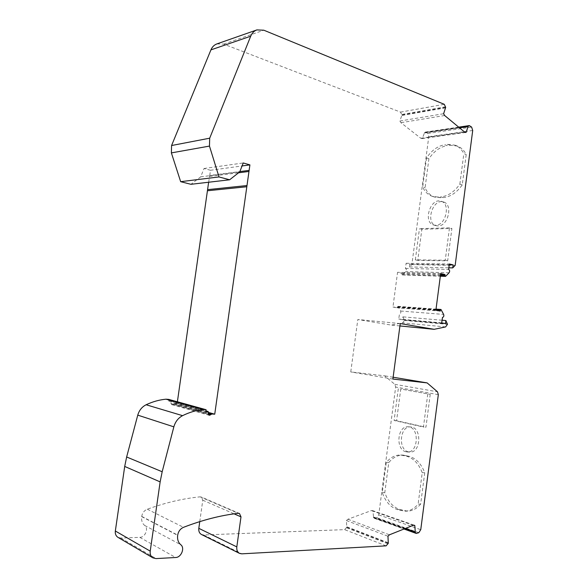 <?xml version="1.0" encoding="UTF-8"?>
<svg xmlns="http://www.w3.org/2000/svg" width="588" height="588" viewBox="0 0 588 588"><rect width="100%" height="100%" fill="white"/><g stroke="black" fill="none" stroke-linecap="round" stroke-linejoin="round"><path stroke-width="0.44" stroke-dasharray="2.94 2.21" d="M216.899 43.909L223.646 44.107L400.524 112.117L401.927 114.998L399.899 121.025L400.942 122.708L420.765 138.239L422.221 138.54L424.72 132.388L426.315 132.374L427.689 133.469L428.784 136.703L411.865 264.585L409.483 266.945L409.858 264.122L406.124 263.255L405.441 268.422C406.595 269.164 406.734 270.215 405.867 271.56L402.258 274.964L401.869 273.244L397.569 272.288L392.946 307.032L397.275 307.833L397.98 306.326L400.641 311.023C401.119 312.573 400.737 313.522 399.502 313.852L398.73 319.034L402.501 319.688L402.876 316.851L404.478 320.401L402.618 322.885L391.285 325.091L357.813 319.519L350.757 371.932L384.545 375.813L394.82 384.324L395.665 387.044L378.753 514.86L376.827 517.697L374.321 518.337L373.645 517.756L372.851 510.788L371.351 510.59L347.89 519.248L346.413 520.556L346.773 527.26L344.627 529.641L203.654 534.948L201.471 534.492M208.637 182.236L209.762 175.437L239.86 171.578M209.762 175.437L210.504 170.27L242.058 165.956M199.766 521.615L202.786 500.212L201.302 497.014L200.126 496.838C183.184 498.492 165.573 502.615 147.294 509.215C144.222 510.531 142.362 512.927 141.708 516.411L141.679 516.624C141.23 520.409 142.23 523.349 144.67 525.459C148.889 528.45 145.229 537.425 139.79 537.351L120.915 538.057L117.96 537.344M168.763 399.399L168.712 401.023L170.785 401.075L171.012 403.581L171.836 404.662L174.489 403.464L177.128 403.655L177.392 401.788M210.504 170.27L204.029 168.506L200.692 176.856L190.916 184.301M399.899 121.025L443.609 113.727M422.221 138.54L465.564 132.462M408.395 451.856C397.731 449.68 399.928 425.639 410.637 426.947C422.015 426.984 421.17 453.157 409.77 452.062L408.395 451.856M420.655 504.107C416.811 508.627 412.401 510.972 407.425 511.141L399.414 509.399C392.733 506.871 387.86 501.27 384.795 492.604L388.756 462.638C392.799 457.552 397.598 455.038 403.133 455.105L409.241 456.339C416.084 458.353 421.251 463.807 424.749 472.708L420.655 504.107L418.119 504.144C414.275 508.679 409.865 511.031 404.897 511.192L396.885 509.443C390.212 506.907 385.338 501.299 382.281 492.612L386.257 462.572C390.3 457.471 395.092 454.95 400.634 455.016L406.734 456.251C413.57 458.272 418.73 463.741 422.228 472.664L418.119 504.144M430.24 394.335L425.94 427.241L396.577 420.714L400.759 389.028L430.24 394.335L400.759 389.028M393.129 377.239L384.545 375.813M392.894 379.054L350.757 371.932M400.244 323.562L357.813 319.519M399.928 325.943L391.285 325.091M447.534 323.929L404.529 320.041M208.248 412.372L177.128 403.655M170.785 401.075L206.043 410.902M168.712 401.023L206.028 411.46M450.055 145.258L447.689 144.383L444.822 144.758L447.189 145.626L450.055 145.258L457.324 146.044C461.124 147.485 464.086 150.308 466.218 154.504L462.249 184.933C456.641 192.724 450.283 196.943 443.183 197.597L434.951 197.171C430.57 195.731 427.278 192.621 425.073 187.829L428.917 158.753C434.062 151.145 440.155 146.772 447.189 145.626M440.339 197.781L437.95 197.039L440.794 196.855L443.183 197.597M400.641 311.023L443.646 314.418M204.029 168.506L243.226 162.964M200.692 176.856L239.75 171.865M440.258 311.074L397.275 307.833M435.649 225.263L433.738 225.035C422.647 222.521 430.357 197.436 441.103 201.25C450.871 203.521 445.822 225.645 435.649 225.263M440.684 273.545L397.569 272.288M401.869 273.244L440.566 274.412M435.877 310.243L392.946 307.032M417.745 260.425L415.334 259.852L445.248 260.227L449.475 227.835L451.893 228.453L447.666 260.822L417.745 260.425L421.861 229.239L451.893 228.453M449.475 227.835L419.457 228.644L421.861 229.239M411.865 264.585L455.156 265.394M438.053 225.939L436.142 225.711C425.043 223.19 432.739 198.163 443.492 201.985C453.267 204.256 448.232 226.329 438.053 225.939M427.755 394.085L423.448 427.013L425.94 427.241M428.917 158.753L426.557 157.929C431.702 150.308 437.788 145.912 444.822 144.758M413.908 525.172L372.851 510.788M398.296 388.771L394.107 420.479L423.448 427.013M415.334 259.852L419.457 228.644M437.95 197.039L432.562 196.429C428.189 194.995 424.896 191.879 422.699 187.08L425.073 187.829M426.557 157.929L422.699 187.08M424.749 472.708L422.228 472.664M346.413 520.556L387.955 536.219M409.483 266.945L448.865 267.805M384.795 492.604L382.281 492.612M447.666 260.822L445.248 260.227M462.249 184.933L459.86 184.14C454.252 191.953 447.894 196.194 440.794 196.855M447.689 144.383L454.95 145.162C458.75 146.61 461.712 149.433 463.844 153.637L466.218 154.504M459.86 184.14L463.844 153.637M406.124 263.255L449.364 263.99M405.441 268.422L448.651 269.444M449.254 264.835L409.858 264.122M449.078 272.766L405.867 271.56M396.577 420.714L394.107 420.479M405.896 451.76C395.232 449.577 397.444 425.477 408.145 426.785C419.516 426.815 418.656 453.061 407.264 451.959L405.896 451.76M402.501 319.688L445.491 323.562M442.029 320.232L402.876 316.851M441.684 322.885L398.73 319.034M388.756 462.638L386.257 462.572M445.66 106.766L401.898 114.432M401.927 114.998L445.689 107.361M470.238 125.906L426.315 132.374M424.72 132.388L458.919 127.339M209.468 176.459L238.581 172.776M404.441 528.825L373.645 517.756M375.195 518.315L417.142 533.389M373.343 517.264L404.97 528.612M445.623 107.832L401.869 115.439M444.66 115.513L400.942 122.708M420.765 138.239L464.616 132.057M424.117 133.057L459.544 127.853M459.235 127.596L424.315 132.741M472.708 130.485L428.784 136.703M427.689 133.469L471.62 127.067M418.796 532.713L376.827 517.697M378.753 514.86L420.751 529.692M438.325 394.666L395.665 387.044M394.82 384.324L437.487 391.806M445.594 326.928L402.618 322.885M404.478 320.401L447.483 324.304M174.489 403.464L208.299 412.967M173.563 403.809L208.358 413.629M172.975 404.353L208.439 414.408M171.012 403.581L208.402 414.165M120.915 538.057L156.018 558.593M139.79 537.351L175.65 557.505M144.67 525.459L180.751 544.716M141.679 516.624L177.664 535.337M141.708 516.411L177.694 535.095M147.294 509.215L183.515 527.318M200.126 496.838L238.25 513.302M202.786 500.212L234.068 513.838M386.11 545.848L344.627 529.641M203.654 534.948L241.786 553.837M397.392 306.98L435.936 309.839M346.589 527.811L388.109 543.871M441.368 309.788L398.37 306.62M440.449 275.309L401.758 274.096M399.627 510.369L402.163 510.318M399.414 509.399L396.885 509.443M388.293 543.29L346.773 527.26M346.832 526.797L388.359 542.798M413.276 525.297L371.351 510.59M347.89 519.248L389.454 534.808M400.524 112.117L444.278 104.311M223.646 44.107L263.843 30.209M402.589 274.824L445.748 276.206M405.448 528.428L373.233 516.881M403.971 455.516L406.477 455.604M409.241 456.339L406.734 456.251M425.352 132.079L458.699 127.155M374.321 518.337L403.985 529.009M421.964 138.606L465.828 132.447M171.836 404.662L209.254 415.312M239.463 513.471L201.302 497.014M433.738 225.035L436.142 225.711M441.103 201.25L443.492 201.985M372.432 510.56L414.371 525.253M432.562 196.429L434.951 197.171M407.264 451.959L409.77 452.062M408.145 426.785L410.637 426.947M397.98 306.326L436.024 309.119M404.897 511.192L407.425 511.141M402.258 274.964L440.331 276.198M454.95 145.162L457.324 146.044M400.634 455.016L403.133 455.105"/><path stroke-width="0.88" d="M465.564 132.462L466.086 132.388L464.616 132.057L444.66 115.513L443.609 113.727L445.689 107.361L444.278 104.311L263.843 30.209L256.882 29.907L216.899 43.909C214.201 44.901 212.209 46.893 210.93 49.877L250.701 36.221C252.031 33.038 254.089 30.936 256.882 29.907M458.919 127.339L469.268 125.589L471.62 127.067L472.708 130.485L455.156 265.394L452.738 267.893L453.127 264.901L449.254 264.835M468.629 125.906L459.235 127.596M466.086 132.388L468.224 126.273M209.468 146.089L219.008 176.937L229.621 179.788L190.916 184.301L180.663 181.677L171.38 152.895L209.468 146.089L209.696 138.195L250.701 36.221M229.621 179.788L239.75 171.865L243.226 162.964L249.907 164.883L214.738 414.187L208.248 412.372M404.97 528.612L415.275 532.316L414.797 525.488L413.276 525.297L389.454 534.808L387.955 536.219L388.293 543.29L386.11 545.848L241.786 553.837L239.536 553.389C237.412 552.169 236.501 550 236.817 546.891L240.992 516.859L239.463 513.471L238.25 513.302C220.765 515.316 202.522 519.983 183.515 527.318C180.332 528.766 178.392 531.361 177.694 535.095L177.664 535.337C177.194 539.38 178.223 542.504 180.751 544.716C185.132 547.84 181.302 557.49 175.65 557.505L156.018 558.593L152.939 557.872C150.793 556.469 149.881 554.227 150.219 551.14L160.142 481.895L162.178 471.76L173.85 426.844C175.327 421.692 178.237 417.958 182.574 415.657C189.387 412.298 196.26 410.255 203.191 409.527L206.087 409.726L206.028 411.46L208.174 411.497L208.402 414.165L209.254 415.312L212.003 414.011L214.738 414.187M415.275 532.316L415.569 532.824L404.441 528.825M435.936 309.839L440.375 310.17L440.971 309.479L443.646 314.418C444.116 316.057 443.734 317.057 442.485 317.417L441.684 322.885L445.491 323.562L445.88 320.563L447.483 324.304L445.594 326.928L434.135 329.309L400.244 323.562L392.894 379.054L427.131 382.898L437.487 391.806L438.325 394.666L420.751 529.692L418.796 532.713L416.253 533.426L415.569 532.824M440.375 310.17L440.258 311.074L435.877 310.243L440.684 273.545L445.028 274.545L444.91 275.449L440.449 275.309M453.127 264.901L449.364 263.99L448.651 269.444C449.813 270.237 449.952 271.34 449.078 272.766L445.748 276.206L444.91 275.449M239.86 171.578L249.128 170.395M242.058 165.956L249.907 164.883M239.536 553.389L201.471 534.492C199.406 533.309 198.524 531.258 198.817 528.34L199.766 521.615M152.939 557.872L117.96 537.344C115.895 535.991 115.02 533.882 115.336 531.008L124.707 466.438L126.641 456.986L137.761 415.135C139.165 410.336 141.951 406.874 146.125 404.757C152.667 401.678 159.289 399.818 165.97 399.193L168.763 399.399L206.087 409.726M177.392 401.788L208.637 182.236M171.38 152.895L171.578 145.523L210.93 49.877M427.131 382.898L393.129 377.239M434.135 329.309L399.928 325.943M207.571 190.747L246.828 186.741M206.043 410.902L208.174 411.497M165.97 399.193L203.191 409.527M180.663 181.677L219.008 176.937M440.566 274.412L445.028 274.545M414.797 525.488L413.908 525.172M448.865 267.805L452.738 267.893M445.88 320.563L442.029 320.232M238.581 172.776L248.82 171.483M459.544 127.853L468.019 126.611M208.299 412.967L212.003 414.011M208.358 413.629L211.048 414.386M208.439 414.408L210.438 414.974M146.125 404.757L182.574 415.657M137.761 415.135L173.85 426.844M126.641 456.986L162.178 471.76M124.707 466.438L160.142 481.895M115.336 531.008L150.219 551.14M234.068 513.838L240.992 516.859M198.817 528.34L236.817 546.891M171.578 145.523L209.696 138.195M207.579 189.645L246.835 185.565M415.157 531.905L405.448 528.428M458.699 127.155L469.268 125.589M403.985 529.009L416.253 533.426M436.024 309.119L440.971 309.479M440.331 276.198L445.417 276.36"/></g></svg>
